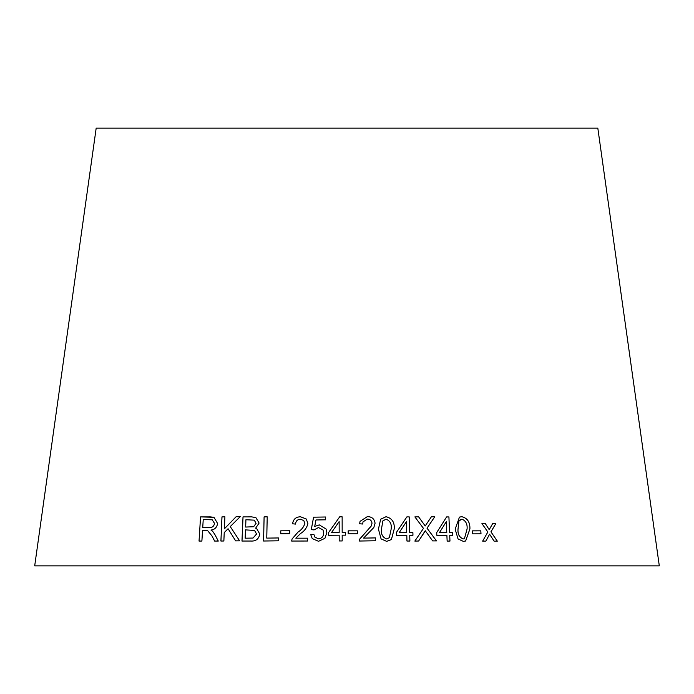 <?xml version="1.0" encoding="UTF-8"?>
<svg xmlns="http://www.w3.org/2000/svg" width="694" height="694" viewBox="0 0 694 694"><rect width="100%" height="100%" fill="white"/><g stroke="black" fill="none" stroke-linecap="round" stroke-linejoin="round"><path stroke-width="1.04" d="M659.3 565.853L34.7 565.853L96.18 128.147L597.82 128.147L659.3 565.853M497.329 541.155L490.953 531.856L495.811 523.632L492.662 523.614L489.218 529.678L485.323 523.606L481.966 523.606L487.839 532.02L482.642 541.129L485.895 541.12L489.591 534.215L494.102 541.138L497.329 541.155M481.003 533.807L480.812 530.815L472.467 530.858L472.649 533.851L481.003 533.807M455.16 529.149L458.04 538.943L463.366 541.389L465.622 541.008L469.916 528.975C470.142 522.174 467.435 518.08 461.788 516.692L459.463 517.099L455.16 529.149M432.648 540.904L436.474 540.886L427.036 528.169L434.774 516.735L431.408 516.744L425.214 525.957L418.612 516.856L414.873 516.9L423.47 528.377L414.839 541.077L418.621 541.025L425.249 530.719L432.648 540.904M452.792 535.326L452.67 532.602L449.573 532.593L448.914 516.926L446.606 516.917L436.708 532.584L436.821 535.3L446.884 535.291L447.144 541.077L449.972 541.086L449.721 535.3L452.818 535.308L452.705 532.593L449.599 532.584L448.914 516.926M409.66 532.55L409.252 516.909L406.858 516.9L396.326 532.567L396.395 535.282L406.797 535.265L406.953 541.042L409.894 541.051L409.738 535.265L412.956 535.274L412.887 532.558L409.642 532.558L409.252 516.909L406.84 516.917M378.43 529.14L381.093 538.917L386.662 541.363L391.381 539.594L394.218 529.001C394.739 522.218 392.006 518.123 386.011 516.718L380.668 519.207L378.43 529.14M371.186 526.078L359.787 538.978L359.501 541.034L375.575 540.756L375.506 537.902L363.578 538.102L373.832 527.527L375.072 523.224C374.439 518.86 371.863 516.657 367.326 516.631L360.065 521.333L359.605 523.77L362.676 524.022L363.005 521.871L367.317 519.095C370.076 519.155 371.637 520.526 372.01 523.198L371.186 526.078L359.735 539.169M357.384 533.807L357.375 530.832L348.171 530.823L348.18 533.807L357.384 533.807L357.375 530.832L348.171 530.841M342.168 532.445L342.142 516.813L339.696 516.822L328.6 532.55L328.609 535.265L339.175 535.178L339.192 540.956L342.194 540.947L342.177 535.161L345.473 535.152L345.465 532.437L342.168 532.445L345.465 532.454M314.686 526.468L315.97 519.962L325.668 519.823L325.659 516.995L313.584 517.177L311.268 529.609L314.061 529.921L318.468 527.518L322.996 529.956L323.673 532.905C323.63 536.349 321.921 538.336 318.555 538.865L314.92 537.139L313.87 534.389L310.747 534.701L312.257 538.622L318.555 541.303L324.922 538.292L326.831 532.61L326.076 529.01L319.257 524.881L314.686 526.468L319.257 524.881M292.573 523.788L295.592 524.091C295.783 521.055 297.388 519.442 300.407 519.242L303.755 520.526L304.874 523.423C303.738 527.032 301.448 529.93 297.986 532.107L292.044 538.986L291.662 541.051L307.598 541.025L307.65 538.18L295.809 538.18L300.571 533.53C304.484 531.075 306.939 527.726 307.919 523.493L306.228 518.965L300.528 516.787C295.913 516.883 293.267 519.216 292.573 523.788M289.736 533.729L289.797 530.754L280.792 530.815L280.732 533.799L289.736 533.729M267.225 516.839L264.11 516.891L263.581 541.016L278.372 540.799L278.433 537.954L266.765 538.11L267.207 516.822L264.093 516.883L263.607 541.025M251.67 516.874L243.004 516.9L241.972 541.051L250.768 541.034C255.852 541.372 258.853 539.038 259.764 534.042L256.702 528.628L255.626 528.177L259.114 523.059L255.895 517.62L251.67 516.874L243.004 516.9M239.603 540.826L230.261 526.555L240.219 516.674L236.125 516.709L224.388 528.819L224.908 516.848L221.959 516.891L220.909 541.042L223.867 540.999L224.223 532.628L228.066 528.724L235.613 540.86L239.603 540.826M212 536.02L214.593 541.06L218.28 541.068L214.845 534.467L212.624 531.248L210.959 530.043C214.715 529.643 216.918 527.457 217.569 523.476L213.978 517.299L200.549 516.9L199.039 541.077L201.885 541.06L202.561 530.329L205.884 530.32L207.48 530.424L212.043 536.037L214.637 541.068M207.48 530.424L212.043 536.037M213.995 517.308L210.143 516.865M210.187 516.883L200.549 516.9L199.074 541.094M212.225 519.823L214.593 523.484C213.821 526.538 211.939 527.9 208.946 527.553L202.735 527.553L203.229 519.554L212.191 519.815L214.55 523.476C213.778 526.529 211.896 527.882 208.903 527.544L202.735 527.553M240.254 516.692L236.125 516.709M236.16 516.718L224.388 528.819M224.943 516.856L221.959 516.891M221.993 516.9L220.944 541.051M235.648 540.869L228.066 528.724M255.913 517.62L251.696 516.883M243.039 516.909L241.998 541.068M256.711 528.628L255.626 528.177M254.342 520.17L256.077 523.441L253.579 526.755L245.65 527.05L245.928 519.737L254.316 520.153L256.051 523.432L253.544 526.746L245.615 527.041M254.559 530.416L256.589 534.042L253.015 538.067L245.164 538.206L245.494 529.886L254.559 530.416L256.563 534.033L252.98 538.058L245.138 538.188M278.45 537.963L266.765 538.11M289.814 530.763L280.792 530.815L280.749 533.807M306.271 519.008L300.545 516.804C295.93 516.891 293.276 519.225 292.59 523.805M303.764 520.543L304.874 523.423M304.883 523.432C303.755 527.05 301.456 529.947 298.004 532.116L292.044 538.986L291.671 541.06M307.668 538.188L295.809 538.18M325.668 517.004L313.584 517.177M313.593 517.186L311.276 529.617M323.005 529.964L323.673 532.905C323.63 536.367 321.929 538.353 318.563 538.882L318.555 538.865M318.563 538.882L314.929 537.147M313.879 534.397L310.747 534.701M310.756 534.718L312.257 538.631M326.085 529.019L319.266 524.89M342.142 516.822L339.696 516.822M339.696 516.839L328.6 532.55L328.618 535.282M339.192 540.973L339.175 535.178M339.149 521.602L339.175 532.471L331.541 532.532L339.149 521.584L339.175 532.463L331.541 532.524M373.823 527.527L375.064 523.233C374.439 518.869 371.854 516.674 367.317 516.648L360.065 521.333M362.676 524.022L363.023 521.836M375.575 540.765L375.506 537.902M375.497 537.919L363.578 538.102M391.373 539.594L394.201 529.01C394.721 522.226 391.989 518.132 385.994 516.735L380.659 519.225M382.81 520.942L386.038 519.173C390.106 520.769 391.815 524.057 391.173 529.019L389.36 537.72L386.601 538.934C382.541 537.338 380.841 534.059 381.483 529.114L382.819 520.934L381.483 529.114M389.36 537.72L386.593 538.943C382.559 537.321 380.85 534.042 381.492 529.106M412.939 535.282L412.887 532.558L409.642 532.558M409.876 541.06L409.738 535.265M406.71 532.558L399.232 532.558L406.441 521.662L406.727 532.55L399.215 532.567L406.441 521.662M448.888 516.943L446.58 516.935M449.946 541.103L449.721 535.3M446.763 532.576L439.484 532.584L446.294 521.68L446.763 532.576L439.51 532.576L446.294 521.68M436.448 540.895L427.01 528.177L434.774 516.735M434.748 516.744L431.382 516.761M425.196 525.965L418.612 516.856L414.847 516.909M418.603 541.034L424.208 532.541M424.181 532.55L425.249 530.719M465.605 541.008L469.881 528.984C470.107 522.183 467.4 518.088 461.753 516.709L459.437 517.117M464.407 538.7L463.176 538.96C459.324 537.356 457.598 534.076 458.005 529.123L458.925 520.934L461.909 519.147C465.778 520.734 467.504 524.022 467.088 529.001L464.425 538.691L463.202 538.943C459.35 537.338 457.632 534.059 458.04 529.106L458.96 520.925L460.53 519.468M480.959 533.816L480.812 530.815M480.777 530.832L472.432 530.875M497.286 541.164L490.953 531.856M490.91 531.864L495.811 523.632M495.768 523.649L492.627 523.632M485.323 523.606L489.218 529.678M485.279 523.614L481.922 523.614M485.852 541.138L489.591 534.215"/></g></svg>
